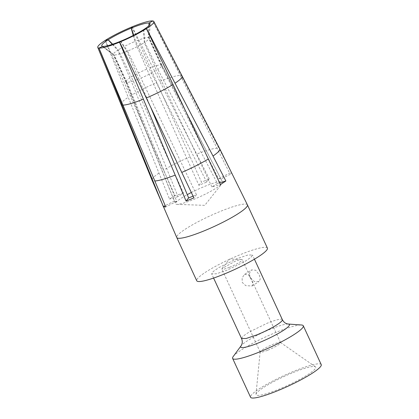<?xml version="1.0" encoding="UTF-8"?>
<svg xmlns="http://www.w3.org/2000/svg" width="419" height="419" viewBox="0 0 419 419"><rect width="100%" height="100%" fill="white"/><g stroke="black" fill="none" stroke-linecap="round" stroke-linejoin="round"><path stroke-width="0.31" stroke-dasharray="2.1 1.57" d="M237.081 258.664L218.964 267.547L213.255 271.47L211.653 273.853L216.361 273.801L227.051 270.176L245.167 261.294L250.876 257.371L252.479 254.988L247.77 255.04L237.081 258.664M250.017 277.462L249.514 273.047L251.552 269.899L255.742 270.229L259.251 274.817L260.304 278.881L259.015 281.552L254.333 281.531L250.017 277.462M267.395 248.095A38.92 5.688 -24.8 0 0 240.747 254.453A38.92 5.688 -24.8 0 0 196.736 280.746M244.57 274.372L248.504 274.869L251.494 279.782L252.908 283.637L252.029 286.02L245.707 285.632L242.266 282.427L242.109 277.844L244.57 274.372L251.552 269.899M233.189 356.553A38.92 5.688 155.2 0 1 276.64 332.126A38.92 5.688 155.2 0 1 301.502 324.992M229.56 267.301A11.245 1.645 -24.8 0 0 242.271 259.701A11.245 1.645 -24.8 0 0 241.679 259.476A11.245 1.645 -24.8 0 0 234.572 261.54L222.07 268.537L221.861 269.134L224.212 269.113L229.56 267.301M267.851 350.174A11.245 1.645 -24.8 0 0 280.568 342.58A11.245 1.645 -24.8 0 0 280.473 342.47A11.245 1.645 -24.8 0 0 272.869 344.418A11.245 1.645 -24.8 0 0 260.131 351.866A11.245 1.645 -24.8 0 0 260.152 352.012A11.245 1.645 -24.8 0 0 267.851 350.174M150.856 107.678L138.841 78.955A19.892 2.907 155.2 0 1 126.952 82.36L176.792 201.314A25.784 3.766 155.2 0 1 174.419 201.026L126.323 82.286A19.892 2.907 155.2 0 1 125.841 81.956A19.892 2.907 155.2 0 1 125.836 81.935A19.892 2.907 155.2 0 1 129.927 77.871L178.012 196.631A25.784 3.766 155.2 0 1 183.475 193.133L131.377 76.939A19.892 2.907 155.2 0 1 146.87 69.119L198.91 185.345A25.784 3.766 155.2 0 1 203.44 183.422A25.784 3.766 155.2 0 1 206.745 182.129L209.317 178.981A38.391 5.609 -24.8 0 0 206.253 180.196A38.391 5.609 -24.8 0 0 201.487 182.192L132.006 26.889M183.475 193.133L174.98 195.568L105.269 40.381M174.98 195.568A38.391 5.609 -24.8 0 0 169.517 199.067L105.164 40.454M209.317 178.981L132.158 26.826M206.745 182.129L148.954 68.266A19.892 2.907 155.2 0 1 160.849 64.861L218.592 178.735A25.784 3.766 155.2 0 1 220.965 179.023L232.032 173.44L152.72 20.955M232.032 173.44A38.391 5.609 -24.8 0 0 229.659 173.152L152.673 20.95M321.232 364.603A38.92 5.688 -24.8 0 0 294.583 370.962A38.92 5.688 -24.8 0 0 250.567 397.254M293.232 372.512A32.865 4.803 155.2 0 1 315.455 366.819A32.865 4.803 155.2 0 1 278.572 389.345A32.865 4.803 155.2 0 1 256.004 394.295A32.865 4.803 155.2 0 1 293.232 372.512M193.08 196.16A25.784 3.766 155.2 0 0 196.474 194.709L193.897 197.862M120.463 41.298L126.878 51.343L138.841 78.955M102.833 46.352L114.088 55.009A19.892 2.907 -24.8 0 0 126.831 51.364A19.892 2.907 -24.8 0 0 126.878 51.343M126.952 82.36L114.088 55.009M176.792 201.314L165.725 206.902M174.419 201.026L165.191 205.687M126.323 82.286L113.863 54.983L102.786 46.341M112.308 44.341L117.744 50.238A19.892 2.907 -24.8 0 0 113.209 54.611A19.892 2.907 -24.8 0 0 113.355 54.789A19.892 2.907 -24.8 0 0 113.863 54.983M129.927 77.871L117.744 50.238M178.012 196.631L169.517 199.067M112.659 44.225L118.252 49.908L131.377 76.939M133.242 35.458L134.918 41.497A19.892 2.907 -24.8 0 0 118.252 49.908M146.87 69.119L134.918 41.497M198.91 185.345L201.487 182.192M133.703 35.222L135.656 41.198L148.954 68.266M148.897 25.669L148.446 37.532A19.892 2.907 -24.8 0 0 135.704 41.177A19.892 2.907 -24.8 0 0 135.656 41.198M160.849 64.861L148.446 37.532M218.592 178.735L229.659 173.152M148.981 25.585L148.666 37.558L161.477 64.935A19.892 2.907 155.2 0 1 161.949 65.249A19.892 2.907 155.2 0 1 161.959 65.264A19.892 2.907 155.2 0 1 161.64 66.254A19.892 2.907 155.2 0 1 157.874 69.35L144.791 42.303A19.892 2.907 -24.8 0 0 149.007 38.915A19.892 2.907 -24.8 0 0 149.363 38.15A19.892 2.907 -24.8 0 0 149.326 37.925A19.892 2.907 -24.8 0 0 148.666 37.558M220.965 179.023L161.477 64.935M143.701 29.571L144.791 42.303M219.614 182.778L217.372 183.417L157.874 69.35M217.372 183.417A25.784 3.766 155.2 0 1 211.909 186.921L220.404 184.486M143.591 29.644L144.277 42.633L156.423 70.282A19.892 2.907 155.2 0 1 140.925 78.102L127.612 51.045A19.892 2.907 -24.8 0 0 144.277 42.633M211.909 186.921L156.423 70.282M196.474 194.709L140.925 78.102M120.625 41.235L127.612 51.045M191.315 192.504A25.936 3.787 155.2 0 1 204.833 186.319A25.936 3.787 155.2 0 1 222.578 182.056A25.936 3.787 155.2 0 1 222.107 183.464A25.936 3.787 155.2 0 1 193.264 199.601A25.936 3.787 155.2 0 1 176.87 204.367A25.936 3.787 155.2 0 1 175.493 203.812A25.936 3.787 155.2 0 1 187.267 194.652M222.07 268.537L229.586 259.052L241.679 259.476M176.87 204.367L204.771 205.341L222.107 183.464M282.359 319.655A22.49 3.284 -24.8 0 0 277.666 319.702C274.801 320.394 271.234 321.603 266.961 323.332L248.844 332.215L243.135 336.138L241.533 338.521M288.167 324.034A26.811 3.918 -24.8 0 0 283.794 324.62A26.811 3.918 -24.8 0 0 271.035 328.946A26.811 3.918 -24.8 0 0 241.103 345.78M247.419 204.86A38.92 5.688 -24.8 0 0 236.169 205.766C231.733 207.044 226.6 208.861 220.771 211.223A38.92 5.688 -24.8 0 0 176.755 237.51M190.158 156.748A37.312 5.452 -24.8 0 0 163.462 170.219M158.874 173.157A37.312 5.452 -24.8 0 0 152.055 180.207L152.055 180.212M217.22 148.185A37.312 5.452 -24.8 0 0 209.023 149.808A37.312 5.452 -24.8 0 0 196.736 154.056M219.797 148.907L219.792 148.907A37.312 5.452 -24.8 0 0 219.21 148.426M121.002 104.373A33.688 4.923 155.2 0 1 128.135 97.349M130.162 96.051A33.688 4.923 155.2 0 1 156.947 82.538M159.854 81.344A33.688 4.923 155.2 0 1 172.439 76.923A33.688 4.923 155.2 0 1 180.411 75.451M181.291 75.561A33.688 4.923 155.2 0 1 182.165 76.111M213.601 278.064L211.653 273.853M254.427 259.199L252.479 254.988M252.029 286.02L259.01 281.547M280.568 342.58L242.271 259.701M260.152 352.012L221.861 269.134M280.473 342.47L315.455 366.819M260.131 351.866L256.004 394.295M161.949 65.249L222.578 182.056M125.836 81.935L175.493 203.812M125.841 81.956L113.209 54.611M113.355 54.789L101.985 46.074M161.959 65.264L149.326 37.925M149.363 38.15L150.096 23.841"/><path stroke-width="0.63" d="M247.419 204.865A38.92 5.688 -24.8 0 1 203.409 231.152C197.579 233.514 192.447 235.331 188.011 236.609A38.92 5.688 -24.8 0 1 176.76 237.515A38.92 5.688 -24.8 0 0 176.76 237.515L196.736 280.746A38.92 5.688 -24.8 0 0 223.385 274.387A38.92 5.688 -24.8 0 0 267.395 248.095L247.419 204.865A38.92 5.688 -24.8 0 0 247.419 204.86L219.792 148.907A37.312 5.452 -24.8 0 0 219.792 148.907A37.312 5.452 -24.8 0 1 213.004 156.025L146.503 28.571L143.701 29.571A26.58 3.881 -24.8 0 0 150.096 23.841A26.58 3.881 -24.8 0 0 149.044 23.029L148.981 25.585M288.167 324.034L301.502 324.992A38.92 5.688 155.2 0 1 303.288 325.767A38.92 5.688 155.2 0 1 259.277 352.06A38.92 5.688 155.2 0 1 232.624 358.418A38.92 5.688 155.2 0 1 233.189 356.553L241.103 345.78A26.811 3.918 -24.8 0 0 259.073 342.679A26.811 3.918 -24.8 0 0 282.966 330.675A26.811 3.918 -24.8 0 0 288.167 324.034L286.889 323.767C284.983 323.159 283.474 321.792 282.359 319.655L254.427 259.199M193.08 196.16A25.784 3.766 155.2 0 1 191.939 196.626A25.784 3.766 155.2 0 1 188.639 197.92L186.062 201.073L119.509 42.193L120.494 41.35M186.062 201.073A38.391 5.609 -24.8 0 0 189.126 199.858A38.391 5.609 -24.8 0 0 193.897 197.862L119.661 42.13L120.625 41.235A26.58 3.881 -24.8 0 0 143.591 29.644L146.399 28.639L173.031 84.486A33.688 4.923 155.2 0 1 146.247 98.004M165.191 205.687L163.352 206.614L98.947 48.065L102.786 46.341A26.58 3.881 -24.8 0 1 101.985 46.074A26.58 3.881 -24.8 0 1 108.128 39.805L112.308 44.341M163.352 206.614A38.391 5.609 -24.8 0 0 165.725 206.902L98.989 48.07L102.833 46.352A26.58 3.881 -24.8 0 0 119.986 41.491A26.58 3.881 -24.8 0 0 120.463 41.298M219.614 182.778L225.867 180.987A38.391 5.609 -24.8 0 1 220.404 184.486L173.031 84.486M225.867 180.987L213.004 156.025M232.624 358.418L250.567 397.254A38.92 5.688 -24.8 0 0 277.221 390.896A38.92 5.688 -24.8 0 0 321.232 364.603L303.288 325.767M188.639 197.92L150.856 107.678M98.947 48.065A30.901 4.515 -24.8 0 1 97.768 47.447A30.901 4.515 -24.8 0 1 105.164 40.454L108.128 39.805M132.053 26.994L132.006 26.889A30.901 4.515 -24.8 0 0 105.269 40.381L108.238 39.732L112.659 44.225M132.006 26.889L131.205 28.141L133.242 35.458M148.897 25.669L148.996 23.024L152.673 20.95A30.901 4.515 155.2 0 0 144.953 22.265A30.901 4.515 155.2 0 0 132.723 26.596A30.901 4.515 -24.8 0 0 132.158 26.826L131.367 28.073L133.703 35.222M146.503 28.571A30.901 4.515 -24.8 0 0 153.873 21.521A30.901 4.515 -24.8 0 0 152.72 20.955L149.044 23.029M187.267 194.652A25.936 3.787 155.2 0 1 191.315 192.504M98.989 48.07A30.901 4.515 155.2 0 0 118.938 42.424A30.901 4.515 -24.8 0 0 119.509 42.193M131.205 28.141A26.58 3.881 -24.8 0 0 108.238 39.732M148.996 23.024A26.58 3.881 -24.8 0 0 131.844 27.879A26.58 3.881 -24.8 0 0 131.367 28.073M119.661 42.13A30.901 4.515 -24.8 0 0 146.399 28.639M241.103 345.78L241.726 344.633C242.501 342.789 242.439 340.752 241.533 338.521L246.241 338.468L256.931 334.844A22.49 3.284 -24.8 0 0 282.359 319.655M154.658 181.003A37.312 5.452 -24.8 0 0 162.855 179.374A37.312 5.452 -24.8 0 0 175.142 175.132M176.755 237.51L152.055 180.207A37.312 5.452 -24.8 0 0 152.055 180.212A37.312 5.452 -24.8 0 0 152.668 180.762M181.72 172.434A37.312 5.452 -24.8 0 0 208.416 158.963M143.34 99.193A33.688 4.923 155.2 0 1 122.783 105.085M121.903 104.98A33.688 4.923 155.2 0 1 121.002 104.373L152.055 180.212M153.873 21.521L182.165 76.111A33.688 4.923 155.2 0 1 175.063 83.187M241.533 338.521L213.601 278.064M182.165 76.111L219.797 148.913M97.768 47.447L121.002 104.373"/></g></svg>
